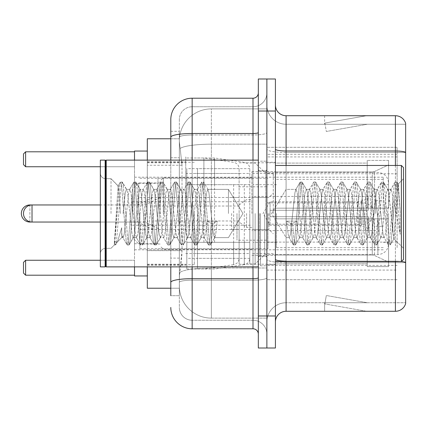 <?xml version="1.0" encoding="UTF-8"?>
<svg xmlns="http://www.w3.org/2000/svg" width="427" height="427" viewBox="0 0 427 427"><rect width="100%" height="100%" fill="white"/><g stroke="black" fill="none" stroke-linecap="round" stroke-linejoin="round"><path stroke-width="0.32" stroke-dasharray="2.13 1.6" d="M397.11 247.66L397.11 147.315L397.11 247.66M266.875 247.66L266.875 147.315L266.875 247.66M266.875 213.5L266.875 156.922L266.875 213.5M185.745 213.5L185.745 156.922L185.745 213.5M397.11 213.5L397.11 156.922L397.11 213.5M170.8 157.766L179.34 157.766L179.34 258.111L179.34 131.302L179.34 157.766L170.8 157.766L170.8 258.111L170.8 138.775L179.409 138.775L179.383 139.213A32.025 32.025 0 0 1 211.365 108.885L266.875 108.885L266.875 144.171L266.875 108.885L211.365 108.885L211.365 144.171L211.365 108.885A32.025 32.025 0 0 0 179.383 139.213L179.409 138.775L147.315 138.775L147.315 250.638L182.014 250.638L181.806 256.2L179.468 275.415L182.014 250.638L182.014 165.238L182.014 250.638L147.315 250.638L147.315 288.225L179.409 288.225L179.34 286.09A32.025 32.025 0 0 0 211.365 318.115L266.875 318.115L266.875 268.001L266.875 318.115L211.365 318.115L211.365 268.001L211.365 318.115A32.025 32.025 0 0 1 179.34 286.09L179.34 279.573L179.409 288.225L170.8 288.225M179.468 275.415L179.34 279.573L179.468 275.415M147.315 213.5L147.315 275.949L147.315 213.5M266.875 144.171L266.875 268.001L266.875 144.171L211.365 144.171L266.875 144.171M179.383 139.213C179.196 140.435 179.457 143.52 180.178 148.468L182.014 165.238L180.178 148.468C179.457 143.52 179.196 140.435 179.383 139.213A32.025 32.025 0 0 1 211.365 108.885M147.315 266.875L147.315 160.125M397.11 147.315L266.875 147.315L397.11 147.315M397.11 279.685L266.875 279.685L397.11 279.685M170.8 131.302L179.34 131.302L170.8 131.302L170.8 295.697L179.34 295.697L179.34 258.111L179.34 295.697L170.8 295.697L170.8 160.125M170.8 307.44A21.35 21.35 0 0 0 192.15 328.79L192.15 320.25A12.81 12.81 0 0 1 179.34 307.44L179.34 137.2L179.34 307.44A12.81 12.81 0 0 0 192.15 320.25L252.997 320.25L252.997 286.09L252.997 328.79A5.337 5.337 0 0 1 258.335 334.127L258.335 92.872L258.335 334.127M266.875 286.09L266.875 132.567L266.875 286.09M258.335 213.5L258.335 266.875L258.335 213.5M258.335 111.02L258.335 78.995L266.875 78.995L266.875 111.02L266.875 78.995L275.415 78.995L275.415 111.02L266.875 111.02L266.875 315.98L266.875 111.02L258.335 111.02L258.335 315.98L266.875 315.98L266.875 348.005L266.875 315.98L275.415 315.98L275.415 111.02M275.415 315.98L275.415 348.005L258.335 348.005L258.335 315.98M266.875 92.872L266.875 132.567L266.875 92.872A13.877 13.877 0 0 1 252.997 106.75A13.877 13.877 0 0 0 266.875 92.872A13.877 13.877 0 0 1 252.997 106.75L252.997 320.25L192.15 320.25L192.15 280.16L252.997 280.16A13.877 2.407 0 0 0 266.875 277.747A13.877 2.407 0 0 1 252.997 280.16L252.997 106.75L192.15 106.75L252.997 106.75M170.8 282.38A21.35 3.71 180 0 1 192.15 278.676L192.15 98.21A21.35 21.35 0 0 0 170.8 119.56A21.35 21.35 0 0 1 192.15 98.21L252.997 98.21A5.337 5.337 0 0 0 258.335 92.872A5.337 5.337 0 0 1 252.997 98.21L252.997 286.09L252.997 280.16L192.15 280.16L192.15 106.75L192.15 134.98L252.997 134.98A13.877 2.407 0 0 0 266.875 132.567A13.877 2.407 0 0 1 252.997 134.98L192.15 134.98L192.15 286.09L192.15 278.676L252.997 278.676A5.337 0.929 0 0 0 258.335 277.747M192.15 328.79L252.997 328.79M179.34 119.56L179.34 137.2L179.34 119.56A12.81 12.81 0 0 1 192.15 106.75A12.81 12.81 0 0 0 179.34 119.56A12.81 12.81 0 0 1 192.15 106.75M266.875 334.127A13.877 13.877 0 0 0 252.997 320.25A13.877 13.877 0 0 1 266.875 334.127A13.877 13.877 0 0 0 252.997 320.25M275.415 213.5L275.415 162.26L275.415 264.74L275.415 162.26L275.415 218.837L367.22 218.837L367.22 263.923L367.22 218.837L275.415 218.837L275.415 208.162L372.28 208.162L275.415 208.162L367.22 208.162L367.22 160.392L367.22 208.162L388.57 208.162L388.57 160.392L388.57 208.162L275.415 208.162L275.415 264.74L275.415 213.5M260.47 213.5L260.47 265.807L260.47 213.5M266.875 268.583L266.875 149.151L266.875 268.583M401.428 261.489A10.675 1.852 180 0 0 395.402 261.169L395.402 311.283A10.675 10.675 0 0 0 405.65 303.597L405.65 268.583L405.65 302.743L286.09 302.743L286.09 261.537M275.415 321.958L275.415 105.042L275.415 321.958A10.675 10.675 0 0 1 286.09 311.283L286.09 268.583L286.09 302.743L405.65 302.743L405.65 152.487L286.09 152.487L286.09 262.653A19.215 3.336 0 0 1 266.875 259.317A19.215 3.336 0 0 0 286.09 262.653L286.09 124.257A19.215 19.215 0 0 1 266.875 105.042L266.875 149.151L266.875 105.042A19.215 19.215 0 0 0 286.09 124.257L286.09 152.487A19.215 3.336 0 0 1 266.875 149.151A19.215 3.336 0 0 0 286.09 152.487L405.65 152.487M405.65 123.403A10.675 10.675 0 0 0 395.402 115.717L395.402 261.169A10.675 1.852 180 0 1 405.65 262.504L405.65 123.403A10.675 10.675 0 0 0 395.402 115.717L286.09 115.717A10.675 10.675 0 0 1 275.415 105.042M365.843 311.155A8.54 8.54 0 0 0 367.327 311.283L324.627 311.283L367.327 311.283A8.54 8.54 0 0 1 365.843 311.155A8.54 8.54 0 0 0 367.327 311.283A8.54 8.54 0 0 1 365.843 311.155A8.54 8.54 0 0 0 367.327 311.283A8.54 8.54 0 0 1 365.843 311.155L324.84 303.923L365.843 311.155M324.627 302.743L324.627 311.283L324.627 302.743L325.048 302.743L324.84 303.923L325.048 302.743L324.627 302.743L324.627 311.283L324.627 302.743L325.048 302.743L324.84 303.923L325.048 302.743L324.627 302.743L324.627 311.283L324.627 302.743L325.048 302.743L324.84 303.923L325.048 302.743L324.627 302.743M395.402 311.283L286.09 311.283M367.327 115.717L324.627 115.717L367.327 115.717A8.54 8.54 0 0 0 365.843 115.845A8.54 8.54 0 0 1 367.327 115.717A8.54 8.54 0 0 0 365.843 115.845A8.54 8.54 0 0 1 367.327 115.717A8.54 8.54 0 0 0 365.843 115.845A8.54 8.54 0 0 1 367.327 115.717M286.09 124.257L405.65 124.257L405.65 152.338L405.65 124.257L286.09 124.257A19.215 19.215 0 0 1 266.875 105.042M367.327 302.743L325.048 302.743L367.327 302.743L325.048 302.743L367.327 302.743L325.048 302.743L367.327 302.743L326.324 295.516L325.048 302.743L326.324 295.516L325.048 302.743L326.324 295.516L325.048 302.743L326.324 295.516L367.327 302.743M325.048 124.257L324.627 124.257L325.048 124.257L324.627 124.257L325.048 124.257L324.627 124.257L325.048 124.257L324.84 123.077L365.843 115.845L324.84 123.077L325.048 124.257L324.84 123.077L365.843 115.845L324.84 123.077L325.048 124.257L324.84 123.077L365.843 115.845L324.84 123.077L325.048 124.257L367.327 124.257L325.048 124.257L367.327 124.257L325.048 124.257L367.327 124.257L325.048 124.257L326.324 131.484L325.048 124.257M266.875 321.958A19.215 19.215 0 0 1 286.09 302.743A19.215 19.215 0 0 0 266.875 321.958A19.215 19.215 0 0 1 286.09 302.743M324.627 115.717L324.627 124.257L324.627 115.717M367.327 124.257L326.324 131.484L367.327 124.257M228.445 213.5L228.445 189.369L228.445 213.5M286.09 213.5L286.09 189.369L286.09 213.5M403.515 213.5L403.515 259.402L403.515 167.597L403.515 248.306L403.515 167.597L401.38 165.462L401.38 261.537L401.38 165.462L401.38 261.537L403.515 259.402L403.515 213.5M105.682 266.341L105.149 266.875L105.149 160.125L105.149 266.875L105.149 160.125L105.682 160.659L105.682 266.341L105.682 213.5L105.682 266.341L106.216 266.875L106.216 160.125L106.216 213.5L106.216 160.125L258.335 160.125M105.149 266.875L100.345 266.875L100.345 160.125L100.345 253.643L100.345 160.125L105.149 160.125M111.02 213.5L111.02 178.694L111.02 213.5M299.46 213.5L297.203 192.604L296.071 189.369L294.94 192.604L290.424 234.396L289.292 237.631L288.935 237.327L288.161 234.396L286.581 221.127L290.814 223.449L292.511 223.449L296.749 221.127L286.581 221.127L290.814 223.449L292.511 223.449L296.749 221.127L286.581 221.127L288.161 234.396L288.935 237.327L293.253 244.735L292.399 240.753L290.814 223.449L292.399 240.753L293.53 244.97L288.935 237.327L289.292 237.631L290.424 234.396L294.94 192.604L295.714 189.673L300.032 182.265L299.178 186.247L294.657 240.753L293.53 244.97L295.222 244.97L294.096 240.753L292.511 223.449L294.096 240.753L295.222 244.97L295.5 244.735L293.53 244.97L294.657 240.753L299.178 186.247L300.309 182.03L295.714 189.673L296.071 189.369L297.203 192.604L301.718 234.396L302.492 237.327L301.718 234.396L299.46 213.5M313.018 213.5L310.76 192.604L309.628 189.369L309.271 189.673L308.497 192.604L303.981 234.396L302.85 237.631L302.492 237.327L306.81 244.735L305.956 240.753L301.435 186.247L300.309 182.03L302.001 182.03L300.875 186.247L296.354 240.753L295.5 244.735L299.818 237.327L299.46 237.631L298.131 233.083L296.749 221.127L298.131 233.083L299.46 237.631L302.85 237.631L306.81 244.735L305.956 240.753L301.435 186.247L300.309 182.03L302.001 182.03L300.875 186.247L296.354 240.753L295.5 244.735L299.46 237.631L302.85 237.631L303.981 234.396L308.497 192.604L309.271 189.673L313.589 182.265L312.735 186.247L308.214 240.753L307.088 244.97L306.81 244.735L308.78 244.97L307.653 240.753L303.133 186.247L302.001 182.03L306.597 189.673L306.239 189.369L305.108 192.604L299.818 237.327L305.108 192.604L306.239 189.369L309.628 189.369L313.589 182.265L312.735 186.247L308.214 240.753L307.088 244.97L308.78 244.97L307.653 240.753L303.133 186.247L302.279 182.265L306.239 189.369L309.628 189.369L310.76 192.604L315.275 234.396L316.049 237.327L315.275 234.396L313.018 213.5M309.628 213.5L307.371 192.604L306.597 189.673L307.371 192.604L311.886 234.396L313.018 237.631L311.886 234.396L309.628 213.5M326.575 213.5L324.317 192.604L323.186 189.369L322.828 189.673L322.054 192.604L317.539 234.396L316.407 237.631L316.049 237.327L320.367 244.735L319.513 240.753L314.993 186.247L313.866 182.03L313.589 182.265L315.558 182.03L314.432 186.247L309.911 240.753L308.78 244.97L313.375 237.327L313.018 237.631L316.407 237.631L320.367 244.735L319.513 240.753L314.993 186.247L313.866 182.03L315.558 182.03L314.432 186.247L309.911 240.753L309.057 244.735L313.018 237.631L316.407 237.631L317.539 234.396L322.054 192.604L322.828 189.673L327.146 182.265L326.292 186.247L321.771 240.753L320.645 244.97L320.367 244.735L322.337 244.97L321.211 240.753L316.69 186.247L315.558 182.03L320.154 189.673L319.796 189.369L318.665 192.604L314.149 234.396L313.375 237.327L314.149 234.396L318.665 192.604L319.796 189.369L323.186 189.369L327.146 182.265L326.292 186.247L321.771 240.753L320.645 244.97L322.337 244.97L321.211 240.753L316.69 186.247L315.836 182.265L319.796 189.369L323.186 189.369L324.317 192.604L328.833 234.396L329.607 237.327L328.833 234.396L326.575 213.5M323.186 213.5L320.928 192.604L320.154 189.673L320.928 192.604L325.443 234.396L326.575 237.631L325.443 234.396L323.186 213.5M340.132 213.5L337.874 192.604L336.743 189.369L336.385 189.673L335.611 192.604L331.096 234.396L329.964 237.631L329.607 237.327L333.925 244.735L333.071 240.753L328.55 186.247L327.424 182.03L327.146 182.265L329.116 182.03L327.989 186.247L323.469 240.753L322.337 244.97L326.933 237.327L326.575 237.631L329.964 237.631L333.925 244.735L333.071 240.753L328.55 186.247L327.424 182.03L329.116 182.03L327.989 186.247L323.469 240.753L322.615 244.735L326.575 237.631L329.964 237.631L331.096 234.396L335.611 192.604L336.385 189.673L340.703 182.265L339.849 186.247L335.328 240.753L334.202 244.97L333.925 244.735L335.894 244.97L334.768 240.753L330.247 186.247L329.116 182.03L333.711 189.673L333.354 189.369L332.222 192.604L327.706 234.396L326.933 237.327L327.706 234.396L332.222 192.604L333.354 189.369L336.743 189.369L340.703 182.265L339.849 186.247L335.328 240.753L334.202 244.97L335.894 244.97L334.768 240.753L330.247 186.247L329.393 182.265L333.354 189.369L336.743 189.369L337.874 192.604L342.39 234.396L343.164 237.327L342.39 234.396L340.132 213.5M336.743 213.5L334.485 192.604L333.711 189.673L334.485 192.604L339.001 234.396L340.132 237.631L339.001 234.396L336.743 213.5M353.689 213.5L351.432 192.604L350.3 189.369L349.943 189.673L349.169 192.604L344.653 234.396L343.522 237.631L343.164 237.327L347.482 244.735L346.628 240.753L342.107 186.247L340.981 182.03L340.703 182.265L342.673 182.03L341.547 186.247L337.026 240.753L335.894 244.97L340.49 237.327L340.132 237.631L343.522 237.631L347.482 244.735L346.628 240.753L342.107 186.247L340.981 182.03L342.673 182.03L341.547 186.247L337.026 240.753L336.172 244.735L340.132 237.631L343.522 237.631L344.653 234.396L349.169 192.604L349.943 189.673L354.261 182.265L353.407 186.247L348.886 240.753L347.759 244.97L347.482 244.735L349.451 244.97L348.325 240.753L343.804 186.247L342.673 182.03L347.268 189.673L346.911 189.369L345.779 192.604L341.264 234.396L340.49 237.327L341.264 234.396L345.779 192.604L346.911 189.369L350.3 189.369L354.261 182.265L353.407 186.247L348.886 240.753L347.759 244.97L349.451 244.97L348.325 240.753L343.804 186.247L342.95 182.265L346.911 189.369L350.3 189.369L351.432 192.604L355.947 234.396L356.721 237.327L355.947 234.396L353.689 213.5M350.3 213.5L348.042 192.604L347.268 189.673L348.042 192.604L352.558 234.396L353.689 237.631L352.558 234.396L350.3 213.5M367.247 213.5L364.989 192.604L363.857 189.369L363.5 189.673L362.726 192.604L358.21 234.396L357.079 237.631L356.721 237.327L361.039 244.735L360.185 240.753L355.664 186.247L354.538 182.03L354.261 182.265L356.23 182.03L355.104 186.247L350.583 240.753L349.451 244.97L354.047 237.327L353.689 237.631L357.079 237.631L361.039 244.735L360.185 240.753L355.664 186.247L354.538 182.03L356.23 182.03L355.104 186.247L350.583 240.753L349.729 244.735L353.689 237.631L357.079 237.631L358.21 234.396L362.726 192.604L363.5 189.673L367.818 182.265L366.964 186.247L362.443 240.753L361.317 244.97L361.039 244.735L363.009 244.97L361.882 240.753L357.362 186.247L356.23 182.03L360.826 189.673L360.468 189.369L359.337 192.604L354.821 234.396L354.047 237.327L354.821 234.396L359.337 192.604L360.468 189.369L363.857 189.369L367.818 182.265L366.964 186.247L362.443 240.753L361.317 244.97L363.009 244.97L361.882 240.753L357.362 186.247L356.508 182.265L360.468 189.369L363.857 189.369L364.989 192.604L369.504 234.396L370.278 237.327L369.504 234.396L367.247 213.5M363.857 213.5L361.6 192.604L360.826 189.673L361.6 192.604L366.115 234.396L367.247 237.631L366.115 234.396L363.857 213.5M380.804 213.5L378.546 192.604L377.415 189.369L377.057 189.673L376.283 192.604L371.768 234.396L370.636 237.631L370.278 237.327L374.596 244.735L373.742 240.753L369.222 186.247L368.095 182.03L367.818 182.265L369.787 182.03L368.661 186.247L364.14 240.753L363.009 244.97L367.604 237.327L367.247 237.631L370.636 237.631L374.596 244.735L373.742 240.753L369.222 186.247L368.095 182.03L369.787 182.03L368.661 186.247L364.14 240.753L363.286 244.735L367.247 237.631L370.636 237.631L371.768 234.396L376.283 192.604L377.057 189.673L381.375 182.265L380.521 186.247L376 240.753L374.874 244.97L374.596 244.735L376.566 244.97L375.44 240.753L370.919 186.247L369.787 182.03L374.383 189.673L374.025 189.369L372.894 192.604L368.378 234.396L367.604 237.327L368.378 234.396L372.894 192.604L374.025 189.369L377.415 189.369L381.375 182.265L380.521 186.247L376 240.753L374.874 244.97L376.566 244.97L375.44 240.753L370.919 186.247L370.065 182.265L374.025 189.369L377.415 189.369L378.546 192.604L383.062 234.396L383.836 237.327L383.062 234.396L380.804 213.5M377.415 213.5L375.157 192.604L374.383 189.673L375.157 192.604L379.672 234.396L380.804 237.631L379.672 234.396L377.415 213.5M392.851 198.101L392.84 231.733L388.714 192.604L387.583 189.369L386.451 192.604L381.935 234.396L380.804 237.631L384.193 237.631L388.154 244.735L387.3 240.753L382.779 186.247L381.653 182.03L381.375 182.265L383.345 182.03L382.218 186.247L377.698 240.753L376.566 244.97L381.162 237.327L380.804 237.631L384.193 237.631L388.154 244.735L387.3 240.753L382.779 186.247L381.653 182.03L383.345 182.03L382.218 186.247L377.698 240.753L376.844 244.735L381.162 237.327L381.935 234.396L386.451 192.604L387.583 189.369L390.972 189.369L389.84 192.604L385.325 234.396L384.193 237.631L385.325 234.396L389.84 192.604L390.614 189.673L394.932 182.265L394.078 186.247L389.557 240.753L388.431 244.97L388.154 244.735L390.123 244.97L388.997 240.753L384.476 186.247L383.345 182.03L387.94 189.673L387.583 189.369L390.972 189.369L394.932 182.265L394.078 186.247L389.557 240.753L388.431 244.97L390.123 244.97L388.997 240.753L384.476 186.247L383.622 182.265L387.94 189.673L388.714 192.604L393.806 238.592L395.952 213.5L397.062 193.148L398.29 184.17L400.179 211.691L400.179 234.354L396.437 213.5L392.851 198.101L392.84 231.733L394.02 238.512L397.062 193.148L398.103 184.106L400.179 211.691L398.033 186.247L396.902 182.03L395.776 186.247L391.255 240.753L390.123 244.97L391.255 240.753L395.776 186.247L396.902 182.03L398.033 186.247L400.179 211.691L400.179 234.354L396.336 186.247L395.21 182.03L394.932 182.265L396.902 182.03L395.21 182.03L396.336 186.247L400.179 234.354L396.437 213.5L392.851 198.101L392.103 192.604L390.972 189.369L392.103 192.604L392.851 198.101M126.445 213.5L128.703 192.604L129.835 189.369L130.966 192.604L135.482 234.396L136.613 237.631L137.745 234.396L142.26 192.604L143.392 189.369L144.523 192.604L149.039 234.396L150.171 237.631L151.302 234.396L155.818 192.604L156.949 189.369L158.081 192.604L162.596 234.396L163.728 237.631L164.859 234.396L169.375 192.604L170.506 189.369L171.638 192.604L176.154 234.396L177.285 237.631L178.417 234.396L182.932 192.604L184.064 189.369L185.195 192.604L189.711 234.396L190.842 237.631L191.974 234.396L196.489 192.604L197.621 189.369L198.752 192.604L204.042 237.327L204.4 237.631L205.729 233.083L207.111 221.127L217.279 221.127L213.046 223.449L211.349 223.449L207.111 221.127L217.279 221.127L213.046 223.449L211.349 223.449L207.111 221.127L205.729 233.083L204.4 237.631L204.042 237.327L198.752 192.604L197.621 189.369L196.489 192.604L191.974 234.396L190.842 237.631L189.711 234.396L185.195 192.604L184.064 189.369L182.932 192.604L178.417 234.396L177.285 237.631L176.154 234.396L171.638 192.604L170.506 189.369L169.375 192.604L164.859 234.396L163.728 237.631L162.596 234.396L158.081 192.604L156.949 189.369L155.818 192.604L151.302 234.396L150.171 237.631L149.039 234.396L144.523 192.604L143.392 189.369L142.26 192.604L137.745 234.396L136.613 237.631L135.482 234.396L130.966 192.604L129.835 189.369L128.703 192.604L124.188 234.396L123.056 237.631L124.188 234.396L126.445 213.5M123.056 213.5L125.314 192.604L126.445 189.369L126.803 189.673L127.577 192.604L132.092 234.396L133.224 237.631L133.582 237.327L134.356 234.396L138.871 192.604L140.003 189.369L140.36 189.673L141.134 192.604L145.65 234.396L146.781 237.631L147.913 234.396L152.428 192.604L153.56 189.369L154.691 192.604L159.207 234.396L160.338 237.631L161.47 234.396L165.986 192.604L167.117 189.369L168.249 192.604L172.764 234.396L173.896 237.631L175.027 234.396L179.543 192.604L180.674 189.369L181.806 192.604L186.321 234.396L187.453 237.631L188.585 234.396L193.1 192.604L194.232 189.369L195.363 192.604L199.879 234.396L201.01 237.631L202.142 234.396L206.657 192.604L207.789 189.369L208.92 192.604L213.436 234.396L214.567 237.631L214.925 237.327L215.699 234.396L217.279 221.127L215.699 234.396L214.925 237.327L210.607 244.735L211.461 240.753L213.046 223.449L211.461 240.753L210.33 244.97L214.925 237.327L214.567 237.631L228.445 237.631L242.947 213.5L228.445 189.369L207.789 189.369L208.92 192.604L213.436 234.396L214.567 237.631L228.445 237.631L242.947 213.5L228.445 189.369L207.789 189.369L206.657 192.604L202.142 234.396L201.368 237.327L197.05 244.735L197.904 240.753L202.425 186.247L203.551 182.03L204.682 186.247L209.203 240.753L210.33 244.97L208.638 244.97L209.764 240.753L211.349 223.449L209.764 240.753L208.638 244.97L208.36 244.735L210.33 244.97L209.203 240.753L204.682 186.247L203.551 182.03L201.859 182.03L202.985 186.247L207.506 240.753L208.36 244.735L204.042 237.327L208.36 244.735L207.506 240.753L202.985 186.247L201.859 182.03L201.581 182.265L203.551 182.03L202.425 186.247L197.904 240.753L196.772 244.97L201.01 237.631L204.4 237.631L201.01 237.631L199.879 234.396L195.363 192.604L194.589 189.673L190.271 182.265L191.125 186.247L195.646 240.753L196.772 244.97L195.08 244.97L196.207 240.753L200.727 186.247L201.581 182.265L197.263 189.673L201.581 182.265L200.727 186.247L196.207 240.753L195.08 244.97L194.803 244.735L196.772 244.97L195.646 240.753L191.125 186.247L189.994 182.03L194.232 189.369L197.621 189.369L194.232 189.369L193.1 192.604L188.585 234.396L187.811 237.327L183.493 244.735L184.347 240.753L188.867 186.247L189.994 182.03L188.302 182.03L189.428 186.247L193.949 240.753L194.803 244.735L190.485 237.327L194.803 244.735L193.949 240.753L189.428 186.247L188.302 182.03L188.024 182.265L189.994 182.03L188.867 186.247L184.347 240.753L183.215 244.97L187.453 237.631L190.842 237.631L187.453 237.631L186.321 234.396L181.806 192.604L181.032 189.673L176.714 182.265L177.568 186.247L182.089 240.753L183.215 244.97L181.523 244.97L182.649 240.753L187.17 186.247L188.024 182.265L183.706 189.673L188.024 182.265L187.17 186.247L182.649 240.753L181.523 244.97L181.245 244.735L183.215 244.97L182.089 240.753L177.568 186.247L176.436 182.03L180.674 189.369L184.064 189.369L180.674 189.369L179.543 192.604L175.027 234.396L174.253 237.327L169.935 244.735L170.789 240.753L175.31 186.247L176.436 182.03L174.744 182.03L175.871 186.247L180.391 240.753L181.245 244.735L176.927 237.327L181.245 244.735L180.391 240.753L175.871 186.247L174.744 182.03L174.467 182.265L176.436 182.03L175.31 186.247L170.789 240.753L169.658 244.97L173.896 237.631L177.285 237.631L173.896 237.631L172.764 234.396L168.249 192.604L167.475 189.673L163.157 182.265L164.011 186.247L168.532 240.753L169.658 244.97L167.966 244.97L169.092 240.753L173.613 186.247L174.467 182.265L170.149 189.673L174.467 182.265L173.613 186.247L169.092 240.753L167.966 244.97L167.688 244.735L169.658 244.97L168.532 240.753L164.011 186.247L162.879 182.03L167.117 189.369L170.506 189.369L167.117 189.369L165.986 192.604L161.47 234.396L160.696 237.327L156.378 244.735L157.232 240.753L161.753 186.247L162.879 182.03L161.187 182.03L162.313 186.247L166.834 240.753L167.688 244.735L163.37 237.327L167.688 244.735L166.834 240.753L162.313 186.247L161.187 182.03L160.91 182.265L162.879 182.03L161.753 186.247L157.232 240.753L156.101 244.97L160.338 237.631L163.728 237.631L160.338 237.631L159.207 234.396L154.691 192.604L153.917 189.673L149.599 182.265L150.453 186.247L154.974 240.753L156.101 244.97L154.409 244.97L155.535 240.753L160.056 186.247L160.91 182.265L156.592 189.673L160.91 182.265L160.056 186.247L155.535 240.753L154.409 244.97L154.131 244.735L156.101 244.97L154.974 240.753L150.453 186.247L149.599 182.265L153.56 189.369L156.949 189.369L153.56 189.369L152.428 192.604L147.913 234.396L147.139 237.327L142.821 244.735L143.675 240.753L148.196 186.247L149.322 182.03L147.63 182.03L148.756 186.247L153.277 240.753L154.131 244.735L149.813 237.327L154.131 244.735L153.277 240.753L148.756 186.247L147.63 182.03L147.352 182.265L149.322 182.03L148.196 186.247L143.675 240.753L142.543 244.97L146.781 237.631L150.171 237.631L146.781 237.631L145.65 234.396L141.134 192.604L140.36 189.673L136.042 182.265L136.896 186.247L141.417 240.753L142.543 244.97L140.851 244.97L141.977 240.753L146.498 186.247L147.352 182.265L143.034 189.673L147.352 182.265L146.498 186.247L141.977 240.753L140.851 244.97L140.574 244.735L142.543 244.97L141.417 240.753L136.896 186.247L135.765 182.03L140.003 189.369L143.392 189.369L140.003 189.369L138.871 192.604L134.356 234.396L133.582 237.327L129.264 244.735L130.118 240.753L134.638 186.247L135.765 182.03L134.073 182.03L135.199 186.247L139.72 240.753L140.574 244.735L136.256 237.327L140.574 244.735L139.72 240.753L135.199 186.247L134.073 182.03L133.795 182.265L135.765 182.03L134.638 186.247L130.118 240.753L128.986 244.97L133.224 237.631L136.613 237.631L133.224 237.631L132.092 234.396L127.577 192.604L126.803 189.673L122.485 182.265L123.339 186.247L127.86 240.753L128.986 244.97L127.294 244.97L128.42 240.753L132.941 186.247L133.795 182.265L129.477 189.673L133.795 182.265L132.941 186.247L128.42 240.753L127.294 244.97L127.016 244.735L128.986 244.97L127.86 240.753L123.339 186.247L122.207 182.03L126.445 189.369L129.835 189.369L126.445 189.369L125.314 192.604L123.056 213.5M120.409 213.5L119.298 194.44L118.06 186.001L114.356 244.97L111.02 248.306L105.682 248.306C102.469 248.594 100.692 250.371 100.345 253.643C100.692 250.371 102.469 248.594 105.682 248.306L111.02 248.306L114.356 244.97L115.706 244.735L116.56 240.753L121.081 186.247L122.207 182.03L120.515 182.03L121.642 186.247L126.162 240.753L127.016 244.735L122.698 237.327L123.056 237.631L121.727 233.334L121.695 237.631L116.897 242.429L117.622 241.442L121.69 227.698L121.695 237.631L123.056 237.631L121.695 237.631L116.897 242.429L117.622 241.442L121.69 227.698L121.727 233.334L122.698 237.327L127.016 244.735L126.162 240.753L121.642 186.247L120.515 182.03L120.238 182.265L122.207 182.03L121.081 186.247L116.56 240.753L115.429 244.97L114.356 241.196L116.897 242.429L114.356 241.196L115.429 244.97L114.356 244.97L114.356 241.196L114.356 243.758L114.863 240.753L119.384 186.247L120.238 182.265L119.384 186.247L114.356 243.758L118.06 186.001L120.238 182.265L118.06 186.001L111.02 178.694L105.682 178.694C102.469 178.406 100.692 176.629 100.345 173.357C100.692 176.629 102.469 178.406 105.682 178.694L111.02 178.694L118.263 185.932L119.298 194.44L120.409 213.5M157.99 213.5L157.99 178.272L157.99 213.5M147.315 275.949L134.505 275.949L134.505 151.051L134.505 266.875M251.93 213.5L251.93 171.654L251.93 213.5M275.415 171.996L372.28 171.996L275.415 171.996L275.415 162.794L275.415 163.077L367.22 163.077L367.22 160.392L367.22 163.077L275.415 163.077L275.415 171.996M239.12 213.5L239.12 264.206L239.12 213.5M367.22 263.923L275.415 263.923L275.415 264.206L275.415 263.923L367.22 263.923L367.22 266.608L388.57 266.608L388.57 218.837L388.57 266.608L367.22 266.608L367.22 218.837L367.22 263.923M100.345 260.256L134.505 260.256L134.505 275.202L134.505 260.256L134.505 275.202L134.505 260.256L25.62 260.256L134.505 260.256L25.62 260.256L25.62 275.202L134.505 275.202L25.62 275.202L25.62 260.256L23.485 262.392L23.485 273.066L23.485 262.392L25.62 260.256L23.485 262.392L23.485 273.066L25.62 275.202L23.485 273.066L25.62 275.202L134.505 275.202M134.505 151.798L134.505 166.743L134.505 151.798L134.505 166.743L134.505 151.798L25.62 151.798L134.505 151.798L25.62 151.798L25.62 166.743L134.505 166.743L25.62 166.743L25.62 151.798L23.485 153.933L23.485 164.608L23.485 153.933L25.62 151.798L23.485 153.933L23.485 164.608L25.62 166.743L23.485 164.608L25.62 166.743L100.345 166.743M388.57 218.837L367.22 218.837L388.57 218.837L388.57 266.608L388.57 262.098L374.532 255.506L372.28 255.004L374.532 255.506L388.57 262.098L388.57 218.837L374.532 218.837L388.57 218.837M388.57 160.392L367.22 160.392L388.57 160.392L388.57 208.162L388.57 160.392M374.532 171.494L388.57 164.902L374.532 171.494L372.28 171.996L374.532 171.494L374.532 208.162L388.57 208.162L372.28 208.162L374.532 208.162L374.532 171.494M372.28 218.837L275.415 218.837L372.28 218.837L372.28 255.004L275.415 255.004L372.28 255.004L372.28 218.837M275.415 255.004L275.415 263.923L275.415 255.004M163.327 213.5L163.327 177.739L163.327 213.5M160.125 213.5L160.125 180.941L160.125 213.5M273.28 213.5L273.28 173.362L273.28 213.5M138.775 213.5L138.775 182.969L138.775 213.5M132.37 213.5L132.37 189.374L132.37 213.5M269.01 213.5L269.01 229.512L269.01 213.5M246.592 213.5L246.592 227.377L246.592 213.5M145.18 213.5L145.18 222.04L145.18 213.5M266.875 202.825L362.95 202.825A10.675 10.675 0 0 1 373.625 213.5A10.675 10.675 0 0 1 362.95 224.175L362.95 202.825L362.95 224.175L266.875 224.175M239.12 242.317L239.12 168.665L239.12 184.683L186.812 184.677L186.812 269.01L186.812 242.322L239.12 242.317L239.12 258.346L186.812 258.335L186.812 242.322L239.12 242.322M203.892 242.322L203.892 157.99L203.892 184.677L186.812 184.677L186.812 168.665L186.812 258.335M233.638 184.677L233.638 264.681C237.017 263.907 238.842 261.794 239.12 258.346L239.12 168.654L239.12 184.677L203.892 184.677M388.57 213.5L388.57 243.924L388.57 213.5M383.232 213.5L383.232 177.205L383.232 213.5M194.285 213.5L194.285 264.74L194.285 213.5M249.795 213.5L249.795 263.993L249.795 213.5M255.132 213.5L255.132 263.993L255.132 213.5M264.74 213.5L264.74 254.599L264.74 213.5M134.505 160.125L134.505 213.5L134.505 151.051L147.315 151.051M134.505 213.5L134.505 249.795L134.505 213.5M25.62 275.202L25.62 260.256M25.62 166.743L25.62 151.798M276.482 213.5L276.482 247.66L276.482 213.5M375.76 213.5L375.76 196.42L375.76 213.5M252.997 213.5L252.997 242.322L252.997 213.5M139.842 213.5L139.842 248.727L139.842 213.5M267.942 213.5L267.942 248.727L267.942 213.5M249.795 242.317L249.795 168.665L249.795 184.683L197.487 184.677L197.487 269.01L197.487 242.322L249.795 242.317L249.795 258.346L197.487 258.335L197.487 242.322L249.795 242.322M214.567 242.322L214.567 157.99L214.567 184.677L197.487 184.677L197.487 168.665L197.487 258.335M244.313 184.677L244.313 264.681C247.692 263.907 249.517 261.794 249.795 258.346L249.795 168.654L249.795 184.677L214.567 184.677M236.985 213.5L236.985 240.187L236.985 213.5M231.647 213.5L231.647 229.512L231.647 213.5M152.652 213.5L152.652 229.512L152.652 213.5M137.707 213.5L137.707 222.04L137.707 213.5M270.077 213.5L270.077 201.757L270.077 216.702L270.077 210.297L270.077 216.702L368.287 216.702L368.287 230.58L368.287 216.702L270.077 216.702L368.287 216.702L368.287 228.445L368.287 216.702L270.077 216.702L270.077 225.242L270.077 213.5M270.077 210.297L368.287 210.297L368.287 196.42L368.287 210.297L270.077 210.297L368.287 210.297L368.287 198.555L368.287 210.297L270.077 210.297M397.11 242.098L266.875 242.098M211.365 268.001A32.025 5.562 180 0 0 179.724 272.704A32.025 5.562 180 0 1 211.365 268.001L266.875 268.001L211.365 268.001L211.365 144.171L211.365 268.001M180.178 148.468A32.025 5.562 180 0 1 211.365 144.171A32.025 5.562 180 0 0 180.178 148.468M179.34 286.09A32.025 32.025 0 0 0 211.365 318.115M182.014 165.238L147.315 165.238L182.014 165.238M397.11 173.778L266.875 173.778M397.11 154.339L266.875 154.339M397.11 265.359L266.875 265.359M170.8 137.2A21.35 3.71 180 0 1 192.15 133.496L252.997 133.496A5.337 0.929 -0 0 0 258.335 132.567M192.15 160.125L192.15 266.875M252.997 266.875L252.997 160.125M192.15 134.98A12.81 2.226 180 0 0 179.34 137.2A12.81 2.226 180 0 1 192.15 134.98M192.15 280.16A12.81 2.226 180 0 0 179.34 282.38A12.81 2.226 180 0 1 192.15 280.16M192.15 320.25A12.81 12.81 0 0 1 179.34 307.44M179.34 258.111L170.8 258.111L179.34 258.111M395.402 261.537L395.402 261.169L286.09 261.169L286.09 115.717M275.415 149.151A10.675 1.852 0 0 0 286.09 151.003L395.402 151.003A10.675 1.852 180 0 1 405.65 152.338M286.09 165.462L286.09 261.169L395.402 261.169L395.402 165.462M275.415 259.317A10.675 1.852 0 0 0 286.09 261.169M405.65 262.653L286.09 262.653L405.65 262.653M265.807 213.5L265.807 170.8L265.807 213.5M259.402 213.5L259.402 256.2L259.402 213.5M372.28 171.996L372.28 208.162L372.28 171.996M374.532 218.837L374.532 255.506L374.532 218.837M29.89 221.768L29.89 205.232M29.89 204.96L29.89 222.04M186.812 269.01L203.892 269.01L233.638 264.681L233.638 242.322M377.895 213.5L377.895 254.599L377.895 213.5M197.487 269.01L214.567 269.01L244.313 264.681L244.313 242.322M160.125 197.487L145.18 204.96L32.025 204.96L32.025 222.04L145.18 222.04L160.125 229.512M361.269 216.702L361.269 225.888L361.269 216.702M357.612 216.702L357.612 225.242L357.612 216.702M361.269 210.297L361.269 201.112L361.269 210.297M357.612 210.297L357.612 201.757L357.612 210.297M397.11 156.922L266.875 156.922M147.315 161.726L185.745 161.726L147.315 161.726M147.315 265.274L185.745 265.274L147.315 265.274M266.875 270.077L397.11 270.077M258.335 170.8L266.875 170.8L258.335 170.8M258.335 256.2L266.875 256.2L258.335 256.2M266.875 162.26L275.415 162.26L266.875 162.26M260.47 265.807L266.875 265.807L260.47 265.807M260.47 161.192L266.875 161.192L260.47 161.192M266.875 264.74L275.415 264.74L266.875 264.74M271.588 213.5L286.09 189.369L296.071 189.369L286.09 189.369L271.588 213.5L286.09 237.631L289.292 237.631L286.09 237.631L271.588 213.5M275.415 261.537L401.38 261.537M265.807 170.8L266.875 169.732L265.807 170.8L259.402 170.8L258.335 169.732L259.402 170.8L265.807 170.8M259.402 256.2L265.807 256.2L266.875 257.267L265.807 256.2L259.402 256.2L258.335 257.267L259.402 256.2M106.216 266.875L258.335 266.875M398.103 184.106L403.515 178.694L398.103 184.106M393.801 238.597L403.515 248.306L393.801 238.597M105.682 160.659L106.216 160.125M275.415 165.462L401.38 165.462M394.025 238.517L390.401 244.735L394.025 238.517M398.29 184.17L397.179 182.265L398.29 184.17M117.622 241.442L115.706 244.735L117.622 241.442M208.146 189.673L203.828 182.265L208.146 189.673M134.505 183.29L157.99 183.29M157.99 178.272L251.93 178.272M251.93 171.654L275.415 171.654M239.12 264.206L275.415 264.206M185.745 253.531L239.12 253.531M147.315 264.206L185.745 264.206M147.315 162.794L185.745 162.794M185.745 173.469L239.12 173.469M239.12 162.794L275.415 162.794M251.93 255.346L275.415 255.346M157.99 248.727L251.93 248.727M134.505 243.71L157.99 243.71M251.93 177.739L163.327 177.739L160.125 180.941M273.28 173.362L251.93 173.362M160.125 182.969L138.775 182.969L132.37 189.374M266.875 229.512L251.93 229.512L269.01 229.512L273.28 233.782M132.37 225.242L251.93 225.242M251.93 249.261L163.327 249.261L160.125 246.059M273.28 253.638L251.93 253.638M160.125 244.03L138.775 244.03L132.37 237.625M266.875 197.487L251.93 197.487L269.01 197.487L273.28 193.217M132.37 201.757L251.93 201.757M251.93 227.377L246.592 227.377L239.12 222.04M239.12 220.972L160.125 220.972M239.12 206.027L160.125 206.027M239.12 204.96L246.592 199.622L251.93 199.622M186.812 157.99L203.892 157.99L233.638 162.319C237.017 163.093 238.842 165.206 239.12 168.654L186.812 168.665M249.795 263.993L255.132 263.993L264.74 254.599L377.895 254.599C384.38 253.969 387.935 250.409 388.57 243.924M383.232 184.677L388.57 184.677M147.315 264.74L194.285 264.74M194.285 253.531L249.795 253.531M134.505 177.205L383.232 177.205M134.505 249.795L383.232 249.795M249.795 163.007L255.132 163.007L264.74 172.401L377.895 172.401C384.38 173.031 387.935 176.591 388.57 183.076M194.285 173.469L249.795 173.469M147.315 162.26L194.285 162.26M383.232 242.322L388.57 242.322M383.232 247.66L276.482 247.66M375.76 200.69L383.232 200.69M276.482 242.322L252.997 242.322M375.76 196.42L252.997 196.42M383.232 179.34L276.482 179.34M375.76 226.31L383.232 226.31M276.482 184.677L252.997 184.677M375.76 230.58L252.997 230.58M139.842 248.727L267.942 248.727M139.842 197.487L252.997 197.487M252.997 186.812L267.942 186.812M139.842 178.272L267.942 178.272M139.842 229.512L252.997 229.512M252.997 240.187L267.942 240.187M197.487 157.99L214.567 157.99L244.313 162.319C247.692 163.093 249.517 165.206 249.795 168.654L197.487 168.665M236.985 229.512L231.647 229.512M231.647 220.972L152.652 220.972M100.345 222.04L137.707 222.04L152.652 229.512M368.287 228.445L361.269 225.888L357.612 225.242L270.077 225.242L263.021 213.5L270.077 201.757L357.612 201.757L361.269 201.112L368.287 198.555M368.287 230.58L251.93 230.58M251.93 240.187L236.985 240.187M251.93 186.812L236.985 186.812M368.287 196.42L251.93 196.42M152.652 197.487L137.707 204.96L100.345 204.96M231.647 206.027L152.652 206.027M236.985 197.487L231.647 197.487"/><path stroke-width="0.64" d="M170.8 157.766L170.8 131.302L170.8 138.775L147.315 138.775L147.315 160.125M170.8 288.225L147.315 288.225L147.315 266.875M170.8 295.697L170.8 266.875L170.8 295.697M258.335 315.98L258.335 348.005L266.875 348.005L266.875 315.98L266.875 348.005L275.415 348.005L275.415 315.98L266.875 315.98L266.875 111.02L266.875 315.98L258.335 315.98L258.335 111.02L266.875 111.02L266.875 78.995L266.875 111.02L275.415 111.02L275.415 315.98M275.415 111.02L275.415 78.995L258.335 78.995L258.335 111.02M192.15 266.875L192.15 328.79L252.997 328.79L252.997 266.875M170.8 160.125L170.8 119.56A21.35 21.35 0 0 1 192.15 98.21L252.997 98.21A5.337 5.337 0 0 0 258.335 92.872M170.8 119.56L170.8 131.302M258.335 334.127A5.337 5.337 0 0 0 252.997 328.79M192.15 328.79A21.35 21.35 0 0 1 170.8 307.44M275.415 321.958A10.675 10.675 0 0 1 286.09 311.283L395.402 311.283L395.402 261.537M405.65 123.403A10.675 10.675 0 0 0 395.402 115.717A10.675 10.675 0 0 1 405.65 123.403L405.65 303.597A10.675 10.675 0 0 1 395.402 311.283M405.65 152.338L405.65 152.338A10.675 1.852 180 0 0 395.402 151.003L395.402 115.717L286.09 115.717A10.675 10.675 0 0 1 275.415 105.042A10.675 10.675 0 0 0 286.09 115.717L286.09 165.462M405.65 152.487L405.65 262.504A10.675 1.852 180 0 0 401.428 261.489M29.89 205.232L29.89 204.96A8.54 8.54 0 0 0 21.35 213.5A8.54 8.54 0 0 0 29.89 222.04L29.89 221.768M401.38 165.462L403.515 167.597L403.515 259.402L401.38 261.537L401.38 165.462L275.415 165.462M106.216 266.875L105.682 266.341L105.682 160.659L106.216 160.125L106.216 266.875L258.335 266.875M105.149 266.875L100.345 266.875L100.345 160.125L105.149 160.125L105.149 266.875L105.682 266.341M134.505 266.875L134.505 275.949L147.315 275.949M147.315 151.051L134.505 151.051L134.505 160.125M25.62 275.202L23.485 273.066L23.485 262.392L25.62 260.256L25.62 275.202L134.505 275.202M25.62 260.256L100.345 260.256M25.62 166.743L23.485 164.608L23.485 153.933L25.62 151.798L25.62 166.743L100.345 166.743M25.62 151.798L134.505 151.798M100.345 204.96L32.025 204.96A8.54 8.54 0 0 0 23.485 213.5A8.54 8.54 0 0 0 32.025 222.04L32.025 204.96L29.89 204.96M258.335 277.747A5.337 0.929 0 0 1 252.997 278.676L192.15 278.676A21.35 3.71 180 0 0 170.8 282.38M192.15 98.21L192.15 133.496L252.997 133.496L252.997 98.21M170.8 137.2A21.35 3.71 180 0 1 192.15 133.496L192.15 160.125M252.997 160.125L252.997 133.496A5.337 0.929 0 0 0 258.335 132.567M286.09 261.537L286.09 311.283M395.402 165.462L395.402 151.003L286.09 151.003A10.675 1.852 -0 0 1 275.415 149.151M286.09 261.169A10.675 1.852 -0 0 1 275.415 259.317M100.345 222.04L29.89 222.04M275.415 261.537L401.38 261.537M105.682 160.659L105.149 160.125M106.216 160.125L258.335 160.125"/></g></svg>
